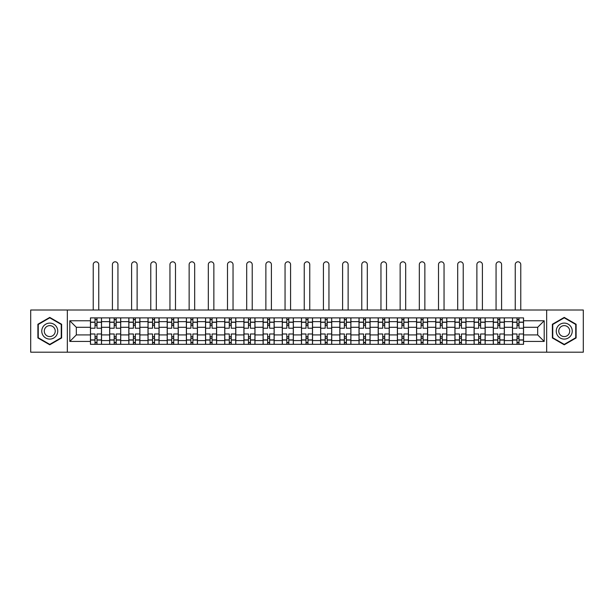 <?xml version="1.0" encoding="UTF-8"?>
<svg xmlns="http://www.w3.org/2000/svg" width="614" height="614" viewBox="0 0 614 614"><rect width="100%" height="100%" fill="white"/><g stroke="black" fill="none" stroke-linecap="round" stroke-linejoin="round"><path stroke-width="0.92" d="M546.66 352.19L583.3 352.19L583.3 310.016L30.7 310.016L30.7 352.19L546.66 352.19L546.66 310.016M109.645 344.316L109.645 321.636L101.525 321.636L101.525 344.316M101.525 321.636L101.525 317.883M109.645 321.636L109.645 317.883M120.712 317.883L120.712 344.316M128.825 344.316L128.825 317.883M139.892 317.883L139.892 344.316M148.005 344.316L148.005 317.883M159.072 317.883L159.072 344.316M167.192 344.316L167.192 317.883M178.26 317.883L178.26 344.316M186.372 344.316L186.372 317.883M197.439 317.883L197.439 344.316M205.552 344.316L205.552 317.883M216.619 317.883L216.619 344.316M224.739 344.316L224.739 317.883M235.807 317.883L235.807 344.316M243.919 344.316L243.919 317.883M254.987 317.883L254.987 344.316M263.099 344.316L263.099 317.883M274.166 317.883L274.166 344.316M282.286 344.316L282.286 317.883M293.354 317.883L293.354 344.316M301.466 344.316L301.466 317.883M312.534 317.883L312.534 344.316M320.646 344.316L320.646 317.883M331.713 317.883L331.713 344.316M339.834 344.316L339.834 317.883M350.901 317.883L350.901 344.316M359.013 344.316L359.013 317.883M370.081 317.883L370.081 344.316M378.193 344.316L378.193 317.883M389.261 317.883L389.261 344.316M397.381 344.316L397.381 317.883M408.448 317.883L408.448 344.316M416.561 344.316L416.561 317.883M427.628 317.883L427.628 344.316M435.74 344.316L435.74 317.883M446.808 317.883L446.808 344.316M454.928 344.316L454.928 317.883M465.995 317.883L465.995 344.316M474.108 344.316L474.108 317.883M485.175 317.883L485.175 344.316M493.288 344.316L493.288 317.883M504.355 317.883L504.355 344.316M512.475 344.316L512.475 317.883M512.475 334.914L504.355 334.914M493.288 334.914L485.175 334.914M474.108 334.914L465.995 334.914M454.928 334.914L446.808 334.914M435.74 334.914L427.628 334.914M416.561 334.914L408.448 334.914M397.381 334.914L389.261 334.914M378.193 334.914L370.081 334.914M359.013 334.914L350.901 334.914M339.834 334.914L331.713 334.914M320.646 334.914L312.534 334.914M301.466 334.914L293.354 334.914M282.286 334.914L274.166 334.914M263.099 334.914L254.987 334.914M243.919 334.914L235.807 334.914M224.739 334.914L216.619 334.914M205.552 334.914L197.439 334.914M186.372 334.914L178.26 334.914M167.192 334.914L159.072 334.914M148.005 334.914L139.892 334.914M128.825 334.914L120.712 334.914M109.645 334.914L101.525 334.914M512.475 327.293L504.355 327.293M493.288 327.293L485.175 327.293M474.108 327.293L465.995 327.293M454.928 327.293L446.808 327.293M435.74 327.293L427.628 327.293M416.561 327.293L408.448 327.293M397.381 327.293L389.261 327.293M378.193 327.293L370.081 327.293M359.013 327.293L350.901 327.293M339.834 327.293L331.713 327.293M320.646 327.293L312.534 327.293M301.466 327.293L293.354 327.293M282.286 327.293L274.166 327.293M263.099 327.293L254.987 327.293M243.919 327.293L235.807 327.293M224.739 327.293L216.619 327.293M205.552 327.293L197.439 327.293M186.372 327.293L178.26 327.293M167.192 327.293L159.072 327.293M148.005 327.293L139.892 327.293M128.825 327.293L120.712 327.293M109.645 327.293L101.525 327.293M76.32 334.914L90.458 334.914L90.458 327.293L76.32 327.293L76.32 334.914L69.804 341.43L69.804 320.769L90.458 320.769L90.458 327.293M523.542 327.293L523.542 334.914L537.68 334.914L537.68 327.293L523.542 327.293L523.542 317.883L90.458 317.883L90.458 320.769M523.542 320.769L544.196 320.769L544.196 341.43L523.542 341.43L523.542 334.914M90.458 334.914L90.458 344.316L523.542 344.316L523.542 341.43M90.458 341.43L69.804 341.43M67.34 352.19L67.34 310.016M61.623 324.253L49.757 317.4L37.891 324.253L37.891 337.953L49.757 344.799L61.623 337.953L61.623 324.253M576.109 324.253L564.243 317.4L552.377 324.253L552.377 337.953L564.243 344.799L576.109 337.953L576.109 324.253M96.981 342.474L95.009 342.474M95.009 319.725L96.981 319.725M116.161 342.474L114.196 342.474M114.196 319.725L116.161 319.725M135.341 342.474L133.376 342.474M133.376 319.725L135.341 319.725M154.528 342.474L152.556 342.474M152.556 319.725L154.528 319.725M173.708 342.474L171.743 342.474M171.743 319.725L173.708 319.725M192.888 342.474L190.923 342.474M190.923 319.725L192.888 319.725M212.076 342.474L210.103 342.474M210.103 319.725L212.076 319.725M231.255 342.474L229.283 342.474M229.283 319.725L231.255 319.725M250.435 342.474L248.47 342.474M248.47 319.725L250.435 319.725M269.623 342.474L267.65 342.474M267.65 319.725L269.623 319.725M288.803 342.474L286.83 342.474M286.83 319.725L288.803 319.725M307.982 342.474L306.018 342.474M306.018 319.725L307.982 319.725M327.17 342.474L325.197 342.474M325.197 319.725L327.17 319.725M346.35 342.474L344.377 342.474M344.377 319.725L346.35 319.725M365.53 342.474L363.565 342.474M363.565 319.725L365.53 319.725M384.717 342.474L382.745 342.474M382.745 319.725L384.717 319.725M403.897 342.474L401.924 342.474M401.924 319.725L403.897 319.725M423.077 342.474L421.112 342.474M421.112 319.725L423.077 319.725M442.257 342.474L440.292 342.474M440.292 319.725L442.257 319.725M461.444 342.474L459.472 342.474M459.472 319.725L461.444 319.725M480.624 342.474L478.659 342.474M478.659 319.725L480.624 319.725M499.804 342.474L497.839 342.474M497.839 319.725L499.804 319.725M518.991 342.474L517.019 342.474M517.019 319.725L518.991 319.725M69.804 320.769L76.32 327.293M537.68 334.914L544.196 341.43M537.68 327.293L544.196 320.769M101.463 344.316L101.463 328.214L96.981 328.214L96.981 317.883M95.009 317.883L95.009 328.214L90.519 328.214L90.519 317.883M98.762 310.016L98.762 264.58A2.763 2.763 0 0 0 95.991 261.81A2.763 2.763 0 0 0 93.228 264.58L93.228 310.016M101.463 328.214L101.463 317.883M90.519 344.316L90.519 333.993L95.009 333.993L95.009 344.316M96.981 344.316L96.981 333.993L101.463 333.993M95.009 325.504L96.981 325.504M90.519 333.993L90.519 328.214M96.981 336.695L95.009 336.695M96.981 342.719L95.009 342.719M95.009 338.291L96.981 338.291M96.981 323.908L95.009 323.908M95.009 319.48L96.981 319.48M42.834 335.098A7.99 7.99 0 0 0 53.756 338.022A7.99 7.99 0 0 0 56.68 327.101A7.99 7.99 0 0 0 45.766 324.177A7.99 7.99 0 0 0 42.834 335.098M45.022 333.839A5.472 5.472 0 0 0 52.497 335.843A5.472 5.472 0 0 0 54.5 328.367A5.472 5.472 0 0 0 47.025 326.364A5.472 5.472 0 0 0 45.022 333.839M49.757 317.822L61.254 324.461L61.254 337.738L49.757 344.377L38.26 337.738L38.26 324.461L49.757 317.822M557.32 335.098A7.99 7.99 0 0 0 568.234 338.022A7.99 7.99 0 0 0 571.166 327.101A7.99 7.99 0 0 0 560.244 324.177A7.99 7.99 0 0 0 557.32 335.098M559.5 333.839A5.472 5.472 0 0 0 566.975 335.843A5.472 5.472 0 0 0 568.978 328.367A5.472 5.472 0 0 0 561.503 326.364A5.472 5.472 0 0 0 559.5 333.839M564.243 317.822L575.74 324.461L575.74 337.738L564.243 344.377L552.746 337.738L552.746 324.461L564.243 317.822M120.651 344.316L120.651 328.214L116.161 328.214L116.161 317.883M114.196 317.883L114.196 328.214L109.706 328.214L109.706 317.883M117.942 310.016L117.942 264.58A2.763 2.763 0 0 0 115.179 261.81A2.763 2.763 0 0 0 112.408 264.58L112.408 310.016M120.651 328.214L120.651 317.883M109.706 344.316L109.706 333.993L114.196 333.993L114.196 344.316M116.161 344.316L116.161 333.993L120.651 333.993M114.196 325.504L116.161 325.504M109.706 333.993L109.706 328.214M116.161 336.695L114.196 336.695M116.161 342.719L114.196 342.719M114.196 338.291L116.161 338.291M116.161 323.908L114.196 323.908M114.196 319.48L116.161 319.48M139.831 344.316L139.831 328.214L135.341 328.214L135.341 317.883M133.376 317.883L133.376 328.214L128.886 328.214L128.886 317.883M137.122 310.016L137.122 264.58A2.763 2.763 0 0 0 134.359 261.81A2.763 2.763 0 0 0 131.596 264.58L131.596 310.016M139.831 328.214L139.831 317.883M128.886 344.316L128.886 333.993L133.376 333.993L133.376 344.316M135.341 344.316L135.341 333.993L139.831 333.993M133.376 325.504L135.341 325.504M128.886 333.993L128.886 328.214M135.341 336.695L133.376 336.695M135.341 342.719L133.376 342.719M133.376 338.291L135.341 338.291M135.341 323.908L133.376 323.908M133.376 319.48L135.341 319.48M159.011 344.316L159.011 328.214L154.528 328.214L154.528 317.883M152.556 317.883L152.556 328.214L148.066 328.214L148.066 317.883M156.309 310.016L156.309 264.58A2.763 2.763 0 0 0 153.538 261.81A2.763 2.763 0 0 0 150.775 264.58L150.775 310.016M159.011 328.214L159.011 317.883M148.066 344.316L148.066 333.993L152.556 333.993L152.556 344.316M154.528 344.316L154.528 333.993L159.011 333.993M152.556 325.504L154.528 325.504M148.066 333.993L148.066 328.214M154.528 336.695L152.556 336.695M154.528 342.719L152.556 342.719M152.556 338.291L154.528 338.291M154.528 323.908L152.556 323.908M152.556 319.48L154.528 319.48M178.198 344.316L178.198 328.214L173.708 328.214L173.708 317.883M171.743 317.883L171.743 328.214L167.254 328.214L167.254 317.883M175.489 310.016L175.489 264.58A2.763 2.763 0 0 0 172.726 261.81A2.763 2.763 0 0 0 169.955 264.58L169.955 310.016M178.198 328.214L178.198 317.883M167.254 344.316L167.254 333.993L171.743 333.993L171.743 344.316M173.708 344.316L173.708 333.993L178.198 333.993M171.743 325.504L173.708 325.504M167.254 333.993L167.254 328.214M173.708 336.695L171.743 336.695M173.708 342.719L171.743 342.719M171.743 338.291L173.708 338.291M173.708 323.908L171.743 323.908M171.743 319.48L173.708 319.48M197.378 344.316L197.378 328.214L192.888 328.214L192.888 317.883M190.923 317.883L190.923 328.214L186.433 328.214L186.433 317.883M194.669 310.016L194.669 264.58A2.763 2.763 0 0 0 191.906 261.81A2.763 2.763 0 0 0 189.143 264.58L189.143 310.016M197.378 328.214L197.378 317.883M186.433 344.316L186.433 333.993L190.923 333.993L190.923 344.316M192.888 344.316L192.888 333.993L197.378 333.993M190.923 325.504L192.888 325.504M186.433 333.993L186.433 328.214M192.888 336.695L190.923 336.695M192.888 342.719L190.923 342.719M190.923 338.291L192.888 338.291M192.888 323.908L190.923 323.908M190.923 319.48L192.888 319.48M216.558 344.316L216.558 328.214L212.076 328.214L212.076 317.883M210.103 317.883L210.103 328.214L205.613 328.214L205.613 317.883M213.856 310.016L213.856 264.58A2.763 2.763 0 0 0 211.086 261.81A2.763 2.763 0 0 0 208.323 264.58L208.323 310.016M216.558 328.214L216.558 317.883M205.613 344.316L205.613 333.993L210.103 333.993L210.103 344.316M212.076 344.316L212.076 333.993L216.558 333.993M210.103 325.504L212.076 325.504M205.613 333.993L205.613 328.214M212.076 336.695L210.103 336.695M212.076 342.719L210.103 342.719M210.103 338.291L212.076 338.291M212.076 323.908L210.103 323.908M210.103 319.48L212.076 319.48M235.745 344.316L235.745 328.214L231.255 328.214L231.255 317.883M229.283 317.883L229.283 328.214L224.801 328.214L224.801 317.883M233.036 310.016L233.036 264.58A2.763 2.763 0 0 0 230.273 261.81A2.763 2.763 0 0 0 227.502 264.58L227.502 310.016M235.745 328.214L235.745 317.883M224.801 344.316L224.801 333.993L229.283 333.993L229.283 344.316M231.255 344.316L231.255 333.993L235.745 333.993M229.283 325.504L231.255 325.504M224.801 333.993L224.801 328.214M231.255 336.695L229.283 336.695M231.255 342.719L229.283 342.719M229.283 338.291L231.255 338.291M231.255 323.908L229.283 323.908M229.283 319.48L231.255 319.48M254.925 344.316L254.925 328.214L250.435 328.214L250.435 317.883M248.47 317.883L248.47 328.214L243.981 328.214L243.981 317.883M252.216 310.016L252.216 264.58A2.763 2.763 0 0 0 249.453 261.81A2.763 2.763 0 0 0 246.69 264.58L246.69 310.016M254.925 328.214L254.925 317.883M243.981 344.316L243.981 333.993L248.47 333.993L248.47 344.316M250.435 344.316L250.435 333.993L254.925 333.993M248.47 325.504L250.435 325.504M243.981 333.993L243.981 328.214M250.435 336.695L248.47 336.695M250.435 342.719L248.47 342.719M248.47 338.291L250.435 338.291M250.435 323.908L248.47 323.908M248.47 319.48L250.435 319.48M274.105 344.316L274.105 328.214L269.623 328.214L269.623 317.883M267.65 317.883L267.65 328.214L263.16 328.214L263.16 317.883M271.403 310.016L271.403 264.58A2.763 2.763 0 0 0 268.633 261.81A2.763 2.763 0 0 0 265.87 264.58L265.87 310.016M274.105 328.214L274.105 317.883M263.16 344.316L263.16 333.993L267.65 333.993L267.65 344.316M269.623 344.316L269.623 333.993L274.105 333.993M267.65 325.504L269.623 325.504M263.16 333.993L263.16 328.214M269.623 336.695L267.65 336.695M269.623 342.719L267.65 342.719M267.65 338.291L269.623 338.291M269.623 323.908L267.65 323.908M267.65 319.48L269.623 319.48M293.292 344.316L293.292 328.214L288.803 328.214L288.803 317.883M286.83 317.883L286.83 328.214L282.348 328.214L282.348 317.883M290.583 310.016L290.583 264.58A2.763 2.763 0 0 0 287.82 261.81A2.763 2.763 0 0 0 285.049 264.58L285.049 310.016M293.292 328.214L293.292 317.883M282.348 344.316L282.348 333.993L286.83 333.993L286.83 344.316M288.803 344.316L288.803 333.993L293.292 333.993M286.83 325.504L288.803 325.504M282.348 333.993L282.348 328.214M288.803 336.695L286.83 336.695M288.803 342.719L286.83 342.719M286.83 338.291L288.803 338.291M288.803 323.908L286.83 323.908M286.83 319.48L288.803 319.48M312.472 344.316L312.472 328.214L307.982 328.214L307.982 317.883M306.018 317.883L306.018 328.214L301.528 328.214L301.528 317.883M309.763 310.016L309.763 264.58A2.763 2.763 0 0 0 307 261.81A2.763 2.763 0 0 0 304.237 264.58L304.237 310.016M312.472 328.214L312.472 317.883M301.528 344.316L301.528 333.993L306.018 333.993L306.018 344.316M307.982 344.316L307.982 333.993L312.472 333.993M306.018 325.504L307.982 325.504M301.528 333.993L301.528 328.214M307.982 336.695L306.018 336.695M307.982 342.719L306.018 342.719M306.018 338.291L307.982 338.291M307.982 323.908L306.018 323.908M306.018 319.48L307.982 319.48M331.652 344.316L331.652 328.214L327.17 328.214L327.17 317.883M325.197 317.883L325.197 328.214L320.708 328.214L320.708 317.883M328.95 310.016L328.95 264.58A2.763 2.763 0 0 0 326.18 261.81A2.763 2.763 0 0 0 323.417 264.58L323.417 310.016M331.652 328.214L331.652 317.883M320.708 344.316L320.708 333.993L325.197 333.993L325.197 344.316M327.17 344.316L327.17 333.993L331.652 333.993M325.197 325.504L327.17 325.504M320.708 333.993L320.708 328.214M327.17 336.695L325.197 336.695M327.17 342.719L325.197 342.719M325.197 338.291L327.17 338.291M327.17 323.908L325.197 323.908M325.197 319.48L327.17 319.48M350.84 344.316L350.84 328.214L346.35 328.214L346.35 317.883M344.377 317.883L344.377 328.214L339.895 328.214L339.895 317.883M348.13 310.016L348.13 264.58A2.763 2.763 0 0 0 345.367 261.81A2.763 2.763 0 0 0 342.597 264.58L342.597 310.016M350.84 328.214L350.84 317.883M339.895 344.316L339.895 333.993L344.377 333.993L344.377 344.316M346.35 344.316L346.35 333.993L350.84 333.993M344.377 325.504L346.35 325.504M339.895 333.993L339.895 328.214M346.35 336.695L344.377 336.695M346.35 342.719L344.377 342.719M344.377 338.291L346.35 338.291M346.35 323.908L344.377 323.908M344.377 319.48L346.35 319.48M370.019 344.316L370.019 328.214L365.53 328.214L365.53 317.883M363.565 317.883L363.565 328.214L359.075 328.214L359.075 317.883M367.31 310.016L367.31 264.58A2.763 2.763 0 0 0 364.547 261.81A2.763 2.763 0 0 0 361.784 264.58L361.784 310.016M370.019 328.214L370.019 317.883M359.075 344.316L359.075 333.993L363.565 333.993L363.565 344.316M365.53 344.316L365.53 333.993L370.019 333.993M363.565 325.504L365.53 325.504M359.075 333.993L359.075 328.214M365.53 336.695L363.565 336.695M365.53 342.719L363.565 342.719M363.565 338.291L365.53 338.291M365.53 323.908L363.565 323.908M363.565 319.48L365.53 319.48M389.199 344.316L389.199 328.214L384.717 328.214L384.717 317.883M382.745 317.883L382.745 328.214L378.255 328.214L378.255 317.883M386.498 310.016L386.498 264.58A2.763 2.763 0 0 0 383.727 261.81A2.763 2.763 0 0 0 380.964 264.58L380.964 310.016M389.199 328.214L389.199 317.883M378.255 344.316L378.255 333.993L382.745 333.993L382.745 344.316M384.717 344.316L384.717 333.993L389.199 333.993M382.745 325.504L384.717 325.504M378.255 333.993L378.255 328.214M384.717 336.695L382.745 336.695M384.717 342.719L382.745 342.719M382.745 338.291L384.717 338.291M384.717 323.908L382.745 323.908M382.745 319.48L384.717 319.48M408.387 344.316L408.387 328.214L403.897 328.214L403.897 317.883M401.924 317.883L401.924 328.214L397.442 328.214L397.442 317.883M405.677 310.016L405.677 264.58A2.763 2.763 0 0 0 402.914 261.81A2.763 2.763 0 0 0 400.144 264.58L400.144 310.016M408.387 328.214L408.387 317.883M397.442 344.316L397.442 333.993L401.924 333.993L401.924 344.316M403.897 344.316L403.897 333.993L408.387 333.993M401.924 325.504L403.897 325.504M397.442 333.993L397.442 328.214M403.897 336.695L401.924 336.695M403.897 342.719L401.924 342.719M401.924 338.291L403.897 338.291M403.897 323.908L401.924 323.908M401.924 319.48L403.897 319.48M427.567 344.316L427.567 328.214L423.077 328.214L423.077 317.883M421.112 317.883L421.112 328.214L416.622 328.214L416.622 317.883M424.857 310.016L424.857 264.58A2.763 2.763 0 0 0 422.094 261.81A2.763 2.763 0 0 0 419.331 264.58L419.331 310.016M427.567 328.214L427.567 317.883M416.622 344.316L416.622 333.993L421.112 333.993L421.112 344.316M423.077 344.316L423.077 333.993L427.567 333.993M421.112 325.504L423.077 325.504M416.622 333.993L416.622 328.214M423.077 336.695L421.112 336.695M423.077 342.719L421.112 342.719M421.112 338.291L423.077 338.291M423.077 323.908L421.112 323.908M421.112 319.48L423.077 319.48M446.746 344.316L446.746 328.214L442.257 328.214L442.257 317.883M440.292 317.883L440.292 328.214L435.802 328.214L435.802 317.883M444.045 310.016L444.045 264.58A2.763 2.763 0 0 0 441.274 261.81A2.763 2.763 0 0 0 438.511 264.58L438.511 310.016M446.746 328.214L446.746 317.883M435.802 344.316L435.802 333.993L440.292 333.993L440.292 344.316M442.257 344.316L442.257 333.993L446.746 333.993M440.292 325.504L442.257 325.504M435.802 333.993L435.802 328.214M442.257 336.695L440.292 336.695M442.257 342.719L440.292 342.719M440.292 338.291L442.257 338.291M442.257 323.908L440.292 323.908M440.292 319.48L442.257 319.48M465.934 344.316L465.934 328.214L461.444 328.214L461.444 317.883M459.472 317.883L459.472 328.214L454.989 328.214L454.989 317.883M463.225 310.016L463.225 264.58A2.763 2.763 0 0 0 460.462 261.81A2.763 2.763 0 0 0 457.691 264.58L457.691 310.016M465.934 328.214L465.934 317.883M454.989 344.316L454.989 333.993L459.472 333.993L459.472 344.316M461.444 344.316L461.444 333.993L465.934 333.993M459.472 325.504L461.444 325.504M454.989 333.993L454.989 328.214M461.444 336.695L459.472 336.695M461.444 342.719L459.472 342.719M459.472 338.291L461.444 338.291M461.444 323.908L459.472 323.908M459.472 319.48L461.444 319.48M485.114 344.316L485.114 328.214L480.624 328.214L480.624 317.883M478.659 317.883L478.659 328.214L474.169 328.214L474.169 317.883M482.404 310.016L482.404 264.58A2.763 2.763 0 0 0 479.641 261.81A2.763 2.763 0 0 0 476.878 264.58L476.878 310.016M485.114 328.214L485.114 317.883M474.169 344.316L474.169 333.993L478.659 333.993L478.659 344.316M480.624 344.316L480.624 333.993L485.114 333.993M478.659 325.504L480.624 325.504M474.169 333.993L474.169 328.214M480.624 336.695L478.659 336.695M480.624 342.719L478.659 342.719M478.659 338.291L480.624 338.291M480.624 323.908L478.659 323.908M478.659 319.48L480.624 319.48M504.294 344.316L504.294 328.214L499.804 328.214L499.804 317.883M497.839 317.883L497.839 328.214L493.349 328.214L493.349 317.883M501.592 310.016L501.592 264.58A2.763 2.763 0 0 0 498.821 261.81A2.763 2.763 0 0 0 496.058 264.58L496.058 310.016M504.294 328.214L504.294 317.883M493.349 344.316L493.349 333.993L497.839 333.993L497.839 344.316M499.804 344.316L499.804 333.993L504.294 333.993M497.839 325.504L499.804 325.504M493.349 333.993L493.349 328.214M499.804 336.695L497.839 336.695M499.804 342.719L497.839 342.719M497.839 338.291L499.804 338.291M499.804 323.908L497.839 323.908M497.839 319.48L499.804 319.48M523.481 344.316L523.481 328.214L518.991 328.214L518.991 317.883M517.019 317.883L517.019 328.214L512.536 328.214L512.536 317.883M520.772 310.016L520.772 264.58A2.763 2.763 0 0 0 518.009 261.81A2.763 2.763 0 0 0 515.238 264.58L515.238 310.016M523.481 328.214L523.481 317.883M512.536 344.316L512.536 333.993L517.019 333.993L517.019 344.316M518.991 344.316L518.991 333.993L523.481 333.993M517.019 325.504L518.991 325.504M512.536 333.993L512.536 328.214M518.991 336.695L517.019 336.695M518.991 342.719L517.019 342.719M517.019 338.291L518.991 338.291M518.991 323.908L517.019 323.908M517.019 319.48L518.991 319.48M493.288 321.636L485.175 321.636M474.108 321.636L465.995 321.636M454.928 321.636L446.808 321.636M435.74 321.636L427.628 321.636M416.561 321.636L408.448 321.636M397.381 321.636L389.261 321.636M378.193 321.636L370.081 321.636M359.013 321.636L350.901 321.636M339.834 321.636L331.713 321.636M320.646 321.636L312.534 321.636M301.466 321.636L293.354 321.636M282.286 321.636L274.166 321.636M263.099 321.636L254.987 321.636M243.919 321.636L235.807 321.636M224.739 321.636L216.619 321.636M205.552 321.636L197.439 321.636M186.372 321.636L178.26 321.636M167.192 321.636L159.072 321.636M148.005 321.636L139.892 321.636M128.825 321.636L120.712 321.636M512.475 321.636L504.355 321.636M493.288 340.57L485.175 340.57M474.108 340.57L465.995 340.57M454.928 340.57L446.808 340.57M435.74 340.57L427.628 340.57M416.561 340.57L408.448 340.57M397.381 340.57L389.261 340.57M378.193 340.57L370.081 340.57M359.013 340.57L350.901 340.57M339.834 340.57L331.713 340.57M320.646 340.57L312.534 340.57M301.466 340.57L293.354 340.57M282.286 340.57L274.166 340.57M263.099 340.57L254.987 340.57M243.919 340.57L235.807 340.57M224.739 340.57L216.619 340.57M205.552 340.57L197.439 340.57M186.372 340.57L178.26 340.57M167.192 340.57L159.072 340.57M148.005 340.57L139.892 340.57M128.825 340.57L120.712 340.57M109.645 340.57L101.525 340.57M512.475 340.57L504.355 340.57M101.463 322.127L96.981 322.127M95.009 322.127L90.519 322.127M95.009 322.289L90.519 322.289M95.009 339.91L90.519 339.91M95.009 340.079L90.519 340.079M101.463 340.079L96.981 340.079M101.463 322.289L96.981 322.289M101.463 339.91L96.981 339.91M120.651 322.127L116.161 322.127M114.196 322.127L109.706 322.127M114.196 322.289L109.706 322.289M114.196 339.91L109.706 339.91M114.196 340.079L109.706 340.079M120.651 340.079L116.161 340.079M120.651 322.289L116.161 322.289M120.651 339.91L116.161 339.91M139.831 322.127L135.341 322.127M133.376 322.127L128.886 322.127M133.376 322.289L128.886 322.289M133.376 339.91L128.886 339.91M133.376 340.079L128.886 340.079M139.831 340.079L135.341 340.079M139.831 322.289L135.341 322.289M139.831 339.91L135.341 339.91M159.011 322.127L154.528 322.127M152.556 322.127L148.066 322.127M152.556 322.289L148.066 322.289M152.556 339.91L148.066 339.91M152.556 340.079L148.066 340.079M159.011 340.079L154.528 340.079M159.011 322.289L154.528 322.289M159.011 339.91L154.528 339.91M178.198 322.127L173.708 322.127M171.743 322.127L167.254 322.127M171.743 322.289L167.254 322.289M171.743 339.91L167.254 339.91M171.743 340.079L167.254 340.079M178.198 340.079L173.708 340.079M178.198 322.289L173.708 322.289M178.198 339.91L173.708 339.91M197.378 322.127L192.888 322.127M190.923 322.127L186.433 322.127M190.923 322.289L186.433 322.289M190.923 339.91L186.433 339.91M190.923 340.079L186.433 340.079M197.378 340.079L192.888 340.079M197.378 322.289L192.888 322.289M197.378 339.91L192.888 339.91M216.558 322.127L212.076 322.127M210.103 322.127L205.613 322.127M210.103 322.289L205.613 322.289M210.103 339.91L205.613 339.91M210.103 340.079L205.613 340.079M216.558 340.079L212.076 340.079M216.558 322.289L212.076 322.289M216.558 339.91L212.076 339.91M235.745 322.127L231.255 322.127M229.283 322.127L224.801 322.127M229.283 322.289L224.801 322.289M229.283 339.91L224.801 339.91M229.283 340.079L224.801 340.079M235.745 340.079L231.255 340.079M235.745 322.289L231.255 322.289M235.745 339.91L231.255 339.91M254.925 322.127L250.435 322.127M248.47 322.127L243.981 322.127M248.47 322.289L243.981 322.289M248.47 339.91L243.981 339.91M248.47 340.079L243.981 340.079M254.925 340.079L250.435 340.079M254.925 322.289L250.435 322.289M254.925 339.91L250.435 339.91M274.105 322.127L269.623 322.127M267.65 322.127L263.16 322.127M267.65 322.289L263.16 322.289M267.65 339.91L263.16 339.91M267.65 340.079L263.16 340.079M274.105 340.079L269.623 340.079M274.105 322.289L269.623 322.289M274.105 339.91L269.623 339.91M293.292 322.127L288.803 322.127M286.83 322.127L282.348 322.127M286.83 322.289L282.348 322.289M286.83 339.91L282.348 339.91M286.83 340.079L282.348 340.079M293.292 340.079L288.803 340.079M293.292 322.289L288.803 322.289M293.292 339.91L288.803 339.91M312.472 322.127L307.982 322.127M306.018 322.127L301.528 322.127M306.018 322.289L301.528 322.289M306.018 339.91L301.528 339.91M306.018 340.079L301.528 340.079M312.472 340.079L307.982 340.079M312.472 322.289L307.982 322.289M312.472 339.91L307.982 339.91M331.652 322.127L327.17 322.127M325.197 322.127L320.708 322.127M325.197 322.289L320.708 322.289M325.197 339.91L320.708 339.91M325.197 340.079L320.708 340.079M331.652 340.079L327.17 340.079M331.652 322.289L327.17 322.289M331.652 339.91L327.17 339.91M350.84 322.127L346.35 322.127M344.377 322.127L339.895 322.127M344.377 322.289L339.895 322.289M344.377 339.91L339.895 339.91M344.377 340.079L339.895 340.079M350.84 340.079L346.35 340.079M350.84 322.289L346.35 322.289M350.84 339.91L346.35 339.91M370.019 322.127L365.53 322.127M363.565 322.127L359.075 322.127M363.565 322.289L359.075 322.289M363.565 339.91L359.075 339.91M363.565 340.079L359.075 340.079M370.019 340.079L365.53 340.079M370.019 322.289L365.53 322.289M370.019 339.91L365.53 339.91M389.199 322.127L384.717 322.127M382.745 322.127L378.255 322.127M382.745 322.289L378.255 322.289M382.745 339.91L378.255 339.91M382.745 340.079L378.255 340.079M389.199 340.079L384.717 340.079M389.199 322.289L384.717 322.289M389.199 339.91L384.717 339.91M408.387 322.127L403.897 322.127M401.924 322.127L397.442 322.127M401.924 322.289L397.442 322.289M401.924 339.91L397.442 339.91M401.924 340.079L397.442 340.079M408.387 340.079L403.897 340.079M408.387 322.289L403.897 322.289M408.387 339.91L403.897 339.91M427.567 322.127L423.077 322.127M421.112 322.127L416.622 322.127M421.112 322.289L416.622 322.289M421.112 339.91L416.622 339.91M421.112 340.079L416.622 340.079M427.567 340.079L423.077 340.079M427.567 322.289L423.077 322.289M427.567 339.91L423.077 339.91M446.746 322.127L442.257 322.127M440.292 322.127L435.802 322.127M440.292 322.289L435.802 322.289M440.292 339.91L435.802 339.91M440.292 340.079L435.802 340.079M446.746 340.079L442.257 340.079M446.746 322.289L442.257 322.289M446.746 339.91L442.257 339.91M465.934 322.127L461.444 322.127M459.472 322.127L454.989 322.127M459.472 322.289L454.989 322.289M459.472 339.91L454.989 339.91M459.472 340.079L454.989 340.079M465.934 340.079L461.444 340.079M465.934 322.289L461.444 322.289M465.934 339.91L461.444 339.91M485.114 322.127L480.624 322.127M478.659 322.127L474.169 322.127M478.659 322.289L474.169 322.289M478.659 339.91L474.169 339.91M478.659 340.079L474.169 340.079M485.114 340.079L480.624 340.079M485.114 322.289L480.624 322.289M485.114 339.91L480.624 339.91M504.294 322.127L499.804 322.127M497.839 322.127L493.349 322.127M497.839 322.289L493.349 322.289M497.839 339.91L493.349 339.91M497.839 340.079L493.349 340.079M504.294 340.079L499.804 340.079M504.294 322.289L499.804 322.289M504.294 339.91L499.804 339.91M523.481 322.127L518.991 322.127M517.019 322.127L512.536 322.127M517.019 322.289L512.536 322.289M517.019 339.91L512.536 339.91M517.019 340.079L512.536 340.079M523.481 340.079L518.991 340.079M523.481 322.289L518.991 322.289M523.481 339.91L518.991 339.91"/></g></svg>
